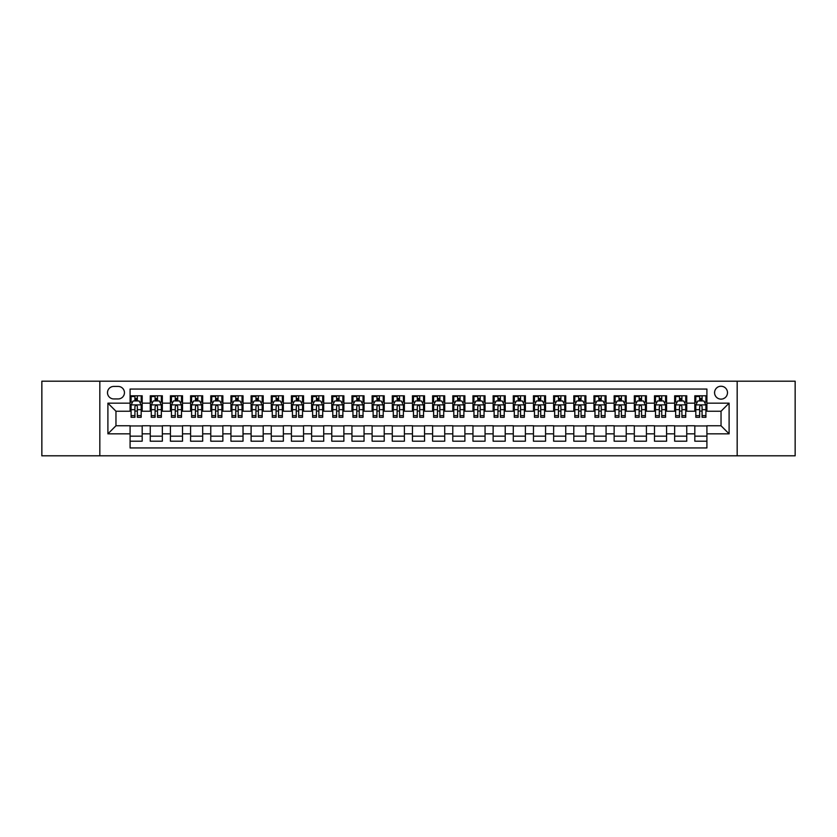 <?xml version="1.0" encoding="UTF-8"?>
<svg xmlns="http://www.w3.org/2000/svg" width="837" height="837" viewBox="0 0 837 837"><rect width="100%" height="100%" fill="white"/><g stroke="black" fill="none" stroke-linecap="round" stroke-linejoin="round"><path stroke-width="1.26" d="M721.034 386.234A6.455 6.455 0 0 0 714.578 392.689A6.455 6.455 0 0 0 721.034 399.134A6.455 6.455 0 0 0 727.489 392.689A6.455 6.455 0 0 0 721.034 386.234M737.167 455.809L795.15 455.809L795.15 381.191L737.167 381.191L737.167 455.809L99.833 455.809L99.833 381.191L41.85 381.191L41.85 455.809L99.833 455.809M706.909 395.807L694.815 395.807L694.815 403.172L686.748 403.172L686.748 411.239L694.815 411.239L694.815 403.172M686.748 403.172L686.748 395.807L674.643 395.807L674.643 403.172L666.576 403.172L666.576 411.239L674.643 411.239L674.643 403.172M666.576 403.172L666.576 395.807L654.471 395.807L654.471 403.172L646.405 403.172L646.405 411.239L654.471 411.239L654.471 403.172M646.405 403.172L646.405 395.807L634.31 395.807L634.31 403.172L626.233 403.172L626.233 411.239L634.31 411.239L634.31 403.172M626.233 403.172L626.233 395.807L614.138 395.807L614.138 403.172L606.072 403.172L606.072 411.239L614.138 411.239L614.138 403.172M606.072 403.172L606.072 395.807L593.967 395.807L593.967 403.172L585.9 403.172L585.9 411.239L593.967 411.239L593.967 403.172M585.9 403.172L585.9 395.807L573.795 395.807L573.795 403.172L565.728 403.172L565.728 411.239L573.795 411.239L573.795 403.172M565.728 403.172L565.728 395.807L553.634 395.807L553.634 403.172L545.567 403.172L545.567 411.239L553.634 411.239L553.634 403.172M545.567 403.172L545.567 395.807L533.462 395.807L533.462 403.172L525.395 403.172L525.395 411.239L533.462 411.239L533.462 403.172M525.395 403.172L525.395 395.807L513.29 395.807L513.29 403.172L505.224 403.172L505.224 411.239L513.29 411.239L513.29 403.172M505.224 403.172L505.224 395.807L493.129 395.807L493.129 403.172L485.052 403.172L485.052 411.239L493.129 411.239L493.129 403.172M485.052 403.172L485.052 395.807L472.957 395.807L472.957 403.172L464.891 403.172L464.891 411.239L472.957 411.239L472.957 403.172M464.891 403.172L464.891 395.807L452.786 395.807L452.786 403.172L444.719 403.172L444.719 411.239L452.786 411.239L452.786 403.172M444.719 403.172L444.719 395.807L432.614 395.807L432.614 403.172L424.547 403.172L424.547 411.239L432.614 411.239L432.614 403.172M424.547 403.172L424.547 395.807L412.453 395.807L412.453 403.172L404.386 403.172L404.386 411.239L412.453 411.239L412.453 403.172M404.386 403.172L404.386 395.807L392.281 395.807L392.281 403.172L384.214 403.172L384.214 411.239L392.281 411.239L392.281 403.172M384.214 403.172L384.214 395.807L372.109 395.807L372.109 403.172L364.043 403.172L364.043 411.239L372.109 411.239L372.109 403.172M364.043 403.172L364.043 395.807L351.948 395.807L351.948 403.172L343.871 403.172L343.871 411.239L351.948 411.239L351.948 403.172M343.871 403.172L343.871 395.807L331.776 395.807L331.776 403.172L323.71 403.172L323.71 411.239L331.776 411.239L331.776 403.172M323.71 403.172L323.71 395.807L311.605 395.807L311.605 403.172L303.538 403.172L303.538 411.239L311.605 411.239L311.605 403.172M303.538 403.172L303.538 395.807L291.433 395.807L291.433 403.172L283.366 403.172L283.366 411.239L291.433 411.239L291.433 403.172M283.366 403.172L283.366 395.807L271.272 395.807L271.272 403.172L263.205 403.172L263.205 411.239L271.272 411.239L271.272 403.172M263.205 403.172L263.205 395.807L251.1 395.807L251.1 403.172L243.033 403.172L243.033 411.239L251.1 411.239L251.1 403.172M243.033 403.172L243.033 395.807L230.928 395.807L230.928 403.172L222.862 403.172L222.862 411.239L230.928 411.239L230.928 403.172M222.862 403.172L222.862 395.807L210.767 395.807L210.767 403.172L202.69 403.172L202.69 411.239L210.767 411.239L210.767 403.172M202.69 403.172L202.69 395.807L190.595 395.807L190.595 403.172L182.529 403.172L182.529 411.239L190.595 411.239L190.595 403.172M182.529 403.172L182.529 395.807L170.424 395.807L170.424 403.172L162.357 403.172L162.357 411.239L170.424 411.239L170.424 403.172M162.357 403.172L162.357 395.807L150.252 395.807L150.252 411.239L142.185 411.239L142.185 395.807L130.091 395.807M130.091 441.193L142.185 441.193L142.185 425.761L150.252 425.761L150.252 441.193L162.357 441.193L162.357 425.761L170.424 425.761L170.424 433.828L162.357 433.828M170.424 433.828L170.424 441.193L182.529 441.193L182.529 425.761L190.595 425.761L190.595 433.828L182.529 433.828M190.595 433.828L190.595 441.193L202.69 441.193L202.69 425.761L210.767 425.761L210.767 433.828L202.69 433.828M210.767 433.828L210.767 441.193L222.862 441.193L222.862 425.761L230.928 425.761L230.928 433.828L222.862 433.828M230.928 433.828L230.928 441.193L243.033 441.193L243.033 425.761L251.1 425.761L251.1 433.828L243.033 433.828M251.1 433.828L251.1 441.193L263.205 441.193L263.205 425.761L271.272 425.761L271.272 433.828L263.205 433.828M271.272 433.828L271.272 441.193L283.366 441.193L283.366 425.761L291.433 425.761L291.433 433.828L283.366 433.828M291.433 433.828L291.433 441.193L303.538 441.193L303.538 425.761L311.605 425.761L311.605 433.828L303.538 433.828M311.605 433.828L311.605 441.193L323.71 441.193L323.71 425.761L331.776 425.761L331.776 433.828L323.71 433.828M331.776 433.828L331.776 441.193L343.871 441.193L343.871 425.761L351.948 425.761L351.948 433.828L343.871 433.828M351.948 433.828L351.948 441.193L364.043 441.193L364.043 425.761L372.109 425.761L372.109 433.828L364.043 433.828M372.109 433.828L372.109 441.193L384.214 441.193L384.214 425.761L392.281 425.761L392.281 433.828L384.214 433.828M392.281 433.828L392.281 441.193L404.386 441.193L404.386 425.761L412.453 425.761L412.453 433.828L404.386 433.828M412.453 433.828L412.453 441.193L424.547 441.193L424.547 425.761L432.614 425.761L432.614 433.828L424.547 433.828M432.614 433.828L432.614 441.193L444.719 441.193L444.719 425.761L452.786 425.761L452.786 433.828L444.719 433.828M452.786 433.828L452.786 441.193L464.891 441.193L464.891 425.761L472.957 425.761L472.957 433.828L464.891 433.828M472.957 433.828L472.957 441.193L485.052 441.193L485.052 425.761L493.129 425.761L493.129 433.828L485.052 433.828M493.129 433.828L493.129 441.193L505.224 441.193L505.224 425.761L513.29 425.761L513.29 433.828L505.224 433.828M513.29 433.828L513.29 441.193L525.395 441.193L525.395 425.761L533.462 425.761L533.462 433.828L525.395 433.828M533.462 433.828L533.462 441.193L545.567 441.193L545.567 425.761L553.634 425.761L553.634 433.828L545.567 433.828M553.634 433.828L553.634 441.193L565.728 441.193L565.728 425.761L573.795 425.761L573.795 433.828L565.728 433.828M573.795 433.828L573.795 441.193L585.9 441.193L585.9 425.761L593.967 425.761L593.967 433.828L585.9 433.828M593.967 433.828L593.967 441.193L606.072 441.193L606.072 425.761L614.138 425.761L614.138 433.828L606.072 433.828M614.138 433.828L614.138 441.193L626.233 441.193L626.233 425.761L634.31 425.761L634.31 433.828L626.233 433.828M634.31 433.828L634.31 441.193L646.405 441.193L646.405 425.761L654.471 425.761L654.471 433.828L646.405 433.828M654.471 433.828L654.471 441.193L666.576 441.193L666.576 425.761L674.643 425.761L674.643 433.828L666.576 433.828M674.643 433.828L674.643 441.193L686.748 441.193L686.748 425.761L694.815 425.761L694.815 433.828L686.748 433.828M113.748 398.935L118.184 398.935A6.257 6.257 0 0 0 124.441 392.689A6.257 6.257 0 0 0 118.184 386.432L113.748 386.432A6.257 6.257 0 0 0 107.502 392.689A6.257 6.257 0 0 0 113.748 398.935M737.167 381.191L99.833 381.191M706.909 403.172L706.909 389.059L130.091 389.059L130.091 411.239L115.966 411.239L115.966 425.761L130.091 425.761L130.091 447.941L706.909 447.941L706.909 425.761L721.034 425.761L721.034 411.239L706.909 411.239L706.909 403.172L729.1 403.172L729.1 433.828L706.909 433.828M130.091 433.828L107.9 433.828L107.9 403.172L130.091 403.172M694.815 433.828L694.815 441.193L706.909 441.193M130.091 400.85L131.095 400.85M134.924 400.85L137.352 400.85M141.181 400.85L142.185 400.85M130.091 411.04L131.095 411.04M134.924 411.04L137.352 411.04M141.181 411.04L142.185 411.04M130.091 425.96L142.185 425.96M130.091 436.15L142.185 436.15M150.252 411.04L151.267 411.04M155.096 411.04L157.513 411.04M161.353 411.04L162.357 411.04M150.252 400.85L151.267 400.85M155.096 400.85L157.513 400.85M161.353 400.85L162.357 400.85M150.252 425.96L162.357 425.96M150.252 436.15L162.357 436.15M170.424 425.96L182.529 425.96M170.424 436.15L182.529 436.15M170.424 400.85L171.439 400.85M175.268 400.85L177.685 400.85M181.514 400.85L182.529 400.85M170.424 411.04L171.439 411.04M175.268 411.04L177.685 411.04M181.514 411.04L182.529 411.04M190.595 425.96L202.69 425.96M190.595 436.15L202.69 436.15M190.595 400.85L191.6 400.85M195.439 400.85L197.856 400.85M201.686 400.85L202.69 400.85M190.595 411.04L191.6 411.04M195.439 411.04L197.856 411.04M201.686 411.04L202.69 411.04M210.767 425.96L222.862 425.96M210.767 436.15L222.862 436.15M210.767 400.85L211.771 400.85M215.601 400.85L218.028 400.85M221.857 400.85L222.862 400.85M210.767 411.04L211.771 411.04M215.601 411.04L218.028 411.04M221.857 411.04L222.862 411.04M230.928 425.96L243.033 425.96M230.928 436.15L243.033 436.15M230.928 400.85L231.943 400.85M235.772 400.85L238.189 400.85M242.029 400.85L243.033 400.85M230.928 411.04L231.943 411.04M235.772 411.04L238.189 411.04M242.029 411.04L243.033 411.04M251.1 425.96L263.205 425.96M251.1 436.15L263.205 436.15M251.1 400.85L252.104 400.85M255.944 400.85L258.361 400.85M262.19 400.85L263.205 400.85M251.1 411.04L252.104 411.04M255.944 411.04L258.361 411.04M262.19 411.04L263.205 411.04M271.272 425.96L283.366 425.96M271.272 436.15L283.366 436.15M271.272 400.85L272.276 400.85M276.105 400.85L278.533 400.85M282.362 400.85L283.366 400.85M271.272 411.04L272.276 411.04M276.105 411.04L278.533 411.04M282.362 411.04L283.366 411.04M291.433 425.96L303.538 425.96M291.433 436.15L303.538 436.15M291.433 400.85L292.448 400.85M296.277 400.85L298.694 400.85M302.534 400.85L303.538 400.85M291.433 411.04L292.448 411.04M296.277 411.04L298.694 411.04M302.534 411.04L303.538 411.04M311.605 425.96L323.71 425.96M311.605 436.15L323.71 436.15M311.605 400.85L312.619 400.85M316.449 400.85L318.866 400.85M322.695 400.85L323.71 400.85M311.605 411.04L312.619 411.04M316.449 411.04L318.866 411.04M322.695 411.04L323.71 411.04M331.776 425.96L343.871 425.96M331.776 436.15L343.871 436.15M331.776 400.85L332.781 400.85M336.61 400.85L339.037 400.85M342.867 400.85L343.871 400.85M331.776 411.04L332.781 411.04M336.61 411.04L339.037 411.04M342.867 411.04L343.871 411.04M351.948 425.96L364.043 425.96M351.948 436.15L364.043 436.15M351.948 400.85L352.952 400.85M356.782 400.85L359.209 400.85M363.038 400.85L364.043 400.85M351.948 411.04L352.952 411.04M356.782 411.04L359.209 411.04M363.038 411.04L364.043 411.04M372.109 425.96L384.214 425.96M372.109 436.15L384.214 436.15M372.109 400.85L373.124 400.85M376.953 400.85L379.37 400.85M383.21 400.85L384.214 400.85M372.109 411.04L373.124 411.04M376.953 411.04L379.37 411.04M383.21 411.04L384.214 411.04M392.281 425.96L404.386 425.96M392.281 436.15L404.386 436.15M392.281 400.85L393.285 400.85M397.125 400.85L399.542 400.85M403.371 400.85L404.386 400.85M392.281 411.04L393.285 411.04M397.125 411.04L399.542 411.04M403.371 411.04L404.386 411.04M412.453 425.96L424.547 425.96M412.453 436.15L424.547 436.15M412.453 400.85L413.457 400.85M417.286 400.85L419.714 400.85M423.543 400.85L424.547 400.85M412.453 411.04L413.457 411.04M417.286 411.04L419.714 411.04M423.543 411.04L424.547 411.04M432.614 425.96L444.719 425.96M432.614 436.15L444.719 436.15M432.614 400.85L433.629 400.85M437.458 400.85L439.875 400.85M443.715 400.85L444.719 400.85M432.614 411.04L433.629 411.04M437.458 411.04L439.875 411.04M443.715 411.04L444.719 411.04M452.786 425.96L464.891 425.96M452.786 436.15L464.891 436.15M452.786 400.85L453.79 400.85M457.63 400.85L460.047 400.85M463.876 400.85L464.891 400.85M452.786 411.04L453.79 411.04M457.63 411.04L460.047 411.04M463.876 411.04L464.891 411.04M472.957 425.96L485.052 425.96M472.957 436.15L485.052 436.15M472.957 400.85L473.962 400.85M477.791 400.85L480.218 400.85M484.048 400.85L485.052 400.85M472.957 411.04L473.962 411.04M477.791 411.04L480.218 411.04M484.048 411.04L485.052 411.04M493.129 425.96L505.224 425.96M493.129 436.15L505.224 436.15M493.129 400.85L494.133 400.85M497.963 400.85L500.39 400.85M504.219 400.85L505.224 400.85M493.129 411.04L494.133 411.04M497.963 411.04L500.39 411.04M504.219 411.04L505.224 411.04M513.29 425.96L525.395 425.96M513.29 436.15L525.395 436.15M513.29 400.85L514.305 400.85M518.134 400.85L520.551 400.85M524.38 400.85L525.395 400.85M513.29 411.04L514.305 411.04M518.134 411.04L520.551 411.04M524.38 411.04L525.395 411.04M533.462 425.96L545.567 425.96M533.462 436.15L545.567 436.15M533.462 400.85L534.466 400.85M538.306 400.85L540.723 400.85M544.552 400.85L545.567 400.85M533.462 411.04L534.466 411.04M538.306 411.04L540.723 411.04M544.552 411.04L545.567 411.04M553.634 425.96L565.728 425.96M553.634 436.15L565.728 436.15M553.634 400.85L554.638 400.85M558.467 400.85L560.895 400.85M564.724 400.85L565.728 400.85M553.634 411.04L554.638 411.04M558.467 411.04L560.895 411.04M564.724 411.04L565.728 411.04M573.795 425.96L585.9 425.96M573.795 436.15L585.9 436.15M573.795 400.85L574.81 400.85M578.639 400.85L581.056 400.85M584.896 400.85L585.9 400.85M573.795 411.04L574.81 411.04M578.639 411.04L581.056 411.04M584.896 411.04L585.9 411.04M593.967 425.96L606.072 425.96M593.967 436.15L606.072 436.15M593.967 400.85L594.971 400.85M598.811 400.85L601.228 400.85M605.057 400.85L606.072 400.85M593.967 411.04L594.971 411.04M598.811 411.04L601.228 411.04M605.057 411.04L606.072 411.04M614.138 425.96L626.233 425.96M614.138 436.15L626.233 436.15M614.138 400.85L615.143 400.85M618.972 400.85L621.399 400.85M625.229 400.85L626.233 400.85M614.138 411.04L615.143 411.04M618.972 411.04L621.399 411.04M625.229 411.04L626.233 411.04M634.31 425.96L646.405 425.96M634.31 436.15L646.405 436.15M634.31 400.85L635.314 400.85M639.144 400.85L641.56 400.85M645.4 400.85L646.405 400.85M634.31 411.04L635.314 411.04M639.144 411.04L641.56 411.04M645.4 411.04L646.405 411.04M654.471 425.96L666.576 425.96M654.471 436.15L666.576 436.15M654.471 400.85L655.486 400.85M659.315 400.85L661.732 400.85M665.561 400.85L666.576 400.85M654.471 411.04L655.486 411.04M659.315 411.04L661.732 411.04M665.561 411.04L666.576 411.04M674.643 425.96L686.748 425.96M674.643 436.15L686.748 436.15M674.643 400.85L675.647 400.85M679.487 400.85L681.904 400.85M685.733 400.85L686.748 400.85M674.643 411.04L675.647 411.04M679.487 411.04L681.904 411.04M685.733 411.04L686.748 411.04M694.815 425.96L706.909 425.96M694.815 436.15L706.909 436.15M694.815 400.85L695.819 400.85M699.648 400.85L702.076 400.85M705.905 400.85L706.909 400.85M694.815 411.04L695.819 411.04M699.648 411.04L702.076 411.04M705.905 411.04L706.909 411.04M115.966 411.239L107.9 403.172M115.966 425.761L107.9 433.828M729.1 403.172L721.034 411.239M729.1 433.828L721.034 425.761M137.352 395.807L137.352 400.954L137.352 398.433L134.924 398.433M141.181 415.644L137.352 415.644L137.352 417.286L141.181 417.286L141.181 404.982L139.162 400.954L133.114 400.954L131.095 404.982L131.095 417.286L134.924 417.286L134.924 415.644L131.095 415.644M132.56 402.063L131.095 402.063L131.095 395.807M131.095 402.105L131.095 398.433M141.181 402.105L141.181 398.433M139.716 402.063L141.181 402.063L141.181 395.807M134.924 400.954L134.924 395.807M137.352 415.644L137.352 406.5C136.546 404.941 135.74 404.941 134.924 406.5L134.924 413.3M131.095 409.659L134.924 409.659L134.924 415.644M131.587 396.518L134.924 396.518M157.513 395.807L157.513 400.954L157.513 398.433L155.096 398.433M161.353 415.644L157.513 415.644L157.513 417.286L161.353 417.286L161.353 404.982L159.333 400.954L153.286 400.954L151.267 404.982L151.267 417.286L155.096 417.286L155.096 415.644L151.267 415.644M152.732 402.063L151.267 402.063L151.267 395.807M151.267 402.105L151.267 398.433M161.353 402.105L161.353 398.433M159.888 402.063L161.353 402.063L161.353 395.807M155.096 400.954L155.096 395.807M157.513 415.644L157.513 406.5C156.707 404.941 155.902 404.941 155.096 406.5L155.096 413.3M151.267 409.659L155.096 409.659L155.096 415.644M151.748 396.518L155.096 396.518M177.685 395.807L177.685 400.954L177.685 398.433L175.268 398.433M181.514 415.644L177.685 415.644L177.685 417.286L181.514 417.286L181.514 404.982L179.505 400.954L173.447 400.954L171.439 404.982L171.439 417.286L175.268 417.286L175.268 415.644L171.439 415.644M172.893 402.063L171.439 402.063L171.439 395.807M171.439 402.105L171.439 398.433M181.514 402.105L181.514 398.433M180.06 402.063L181.514 402.063L181.514 395.807M175.268 400.954L175.268 395.807M177.685 415.644L177.685 406.5C176.879 404.941 176.073 404.941 175.268 406.5L175.268 413.3M171.439 409.659L175.268 409.659L175.268 415.644M171.92 396.518L175.268 396.518M197.856 395.807L197.856 400.954L197.856 398.433L195.439 398.433M201.686 415.644L197.856 415.644L197.856 417.286L201.686 417.286L201.686 404.982L199.666 400.954L193.619 400.954L191.6 404.982L191.6 417.286L195.439 417.286L195.439 415.644L191.6 415.644M193.065 402.063L191.6 402.063L191.6 395.807M191.6 402.105L191.6 398.433M201.686 402.105L201.686 398.433M200.221 402.063L201.686 402.063L201.686 395.807M195.439 400.954L195.439 395.807M197.856 415.644L197.856 406.5C197.051 404.941 196.245 404.941 195.439 406.5L195.439 413.3M191.6 409.659L195.439 409.659L195.439 415.644M192.091 396.518L195.439 396.518M218.028 395.807L218.028 400.954L218.028 398.433L215.601 398.433M221.857 415.644L218.028 415.644L218.028 417.286L221.857 417.286L221.857 404.982L219.838 400.954L213.791 400.954L211.771 404.982L211.771 417.286L215.601 417.286L215.601 415.644L211.771 415.644M213.236 402.063L211.771 402.063L211.771 395.807M211.771 402.105L211.771 398.433M221.857 402.105L221.857 398.433M220.393 402.063L221.857 402.063L221.857 395.807M215.601 400.954L215.601 395.807M218.028 415.644L218.028 406.5C217.222 404.941 216.406 404.941 215.601 406.5L215.601 413.3M211.771 409.659L215.601 409.659L215.601 415.644M212.263 396.518L215.601 396.518M238.189 395.807L238.189 400.954L238.189 398.433L235.772 398.433M242.029 415.644L238.189 415.644L238.189 417.286L242.029 417.286L242.029 404.982L240.01 400.954L233.952 400.954L231.943 404.982L231.943 417.286L235.772 417.286L235.772 415.644L231.943 415.644M233.397 402.063L231.943 402.063L231.943 395.807M231.943 402.105L231.943 398.433M242.029 402.105L242.029 398.433M240.564 402.063L242.029 402.063L242.029 395.807M235.772 400.954L235.772 395.807M238.189 415.644L238.189 406.5C237.384 404.941 236.578 404.941 235.772 406.5L235.772 413.3M231.943 409.659L235.772 409.659L235.772 415.644M232.424 396.518L235.772 396.518M258.361 395.807L258.361 400.954L258.361 398.433L255.944 398.433M262.19 415.644L258.361 415.644L258.361 417.286L262.19 417.286L262.19 404.982L260.171 400.954L254.124 400.954L252.104 404.982L252.104 417.286L255.944 417.286L255.944 415.644L252.104 415.644M253.569 402.063L252.104 402.063L252.104 395.807M252.104 402.105L252.104 398.433M262.19 402.105L262.19 398.433M260.736 402.063L262.19 402.063L262.19 395.807M255.944 400.954L255.944 395.807M258.361 415.644L258.361 406.5C257.555 404.941 256.75 404.941 255.944 406.5L255.944 413.3M252.104 409.659L255.944 409.659L255.944 415.644M252.596 396.518L255.944 396.518M278.533 395.807L278.533 400.954L278.533 398.433L276.105 398.433M282.362 415.644L278.533 415.644L278.533 417.286L282.362 417.286L282.362 404.982L280.343 400.954L274.295 400.954L272.276 404.982L272.276 417.286L276.105 417.286L276.105 415.644L272.276 415.644M273.741 402.063L272.276 402.063L272.276 395.807M272.276 402.105L272.276 398.433M282.362 402.105L282.362 398.433M280.897 402.063L282.362 402.063L282.362 395.807M276.105 400.954L276.105 395.807M278.533 415.644L278.533 406.5C277.727 404.941 276.921 404.941 276.105 406.5L276.105 413.3M272.276 409.659L276.105 409.659L276.105 415.644M272.768 396.518L276.105 396.518M298.694 395.807L298.694 400.954L298.694 398.433L296.277 398.433M302.534 415.644L298.694 415.644L298.694 417.286L302.534 417.286L302.534 404.982L300.514 400.954L294.467 400.954L292.448 404.982L292.448 417.286L296.277 417.286L296.277 415.644L292.448 415.644M293.913 402.063L292.448 402.063L292.448 395.807M292.448 402.105L292.448 398.433M302.534 402.105L302.534 398.433M301.069 402.063L302.534 402.063L302.534 395.807M296.277 400.954L296.277 395.807M298.694 415.644L298.694 406.5C297.888 404.941 297.083 404.941 296.277 406.5L296.277 413.3M292.448 409.659L296.277 409.659L296.277 415.644M292.929 396.518L296.277 396.518M318.866 395.807L318.866 400.954L318.866 398.433L316.449 398.433M322.695 415.644L318.866 415.644L318.866 417.286L322.695 417.286L322.695 404.982L320.686 400.954L314.628 400.954L312.619 404.982L312.619 417.286L316.449 417.286L316.449 415.644L312.619 415.644M314.074 402.063L312.619 402.063L312.619 395.807M312.619 402.105L312.619 398.433M322.695 402.105L322.695 398.433M321.241 402.063L322.695 402.063L322.695 395.807M316.449 400.954L316.449 395.807M318.866 415.644L318.866 406.5C318.06 404.941 317.254 404.941 316.449 406.5L316.449 413.3M312.619 409.659L316.449 409.659L316.449 415.644M313.101 396.518L316.449 396.518M339.037 395.807L339.037 400.954L339.037 398.433L336.61 398.433M342.867 415.644L339.037 415.644L339.037 417.286L342.867 417.286L342.867 404.982L340.847 400.954L334.8 400.954L332.781 404.982L332.781 417.286L336.61 417.286L336.61 415.644L332.781 415.644M334.245 402.063L332.781 402.063L332.781 395.807M332.781 402.105L332.781 398.433M342.867 402.105L342.867 398.433M341.402 402.063L342.867 402.063L342.867 395.807M336.61 400.954L336.61 395.807M339.037 415.644L339.037 406.5C338.232 404.941 337.426 404.941 336.61 406.5L336.61 413.3M332.781 409.659L336.61 409.659L336.61 415.644M333.272 396.518L336.61 396.518M359.209 395.807L359.209 400.954L359.209 398.433L356.782 398.433M363.038 415.644L359.209 415.644L359.209 417.286L363.038 417.286L363.038 404.982L361.019 400.954L354.972 400.954L352.952 404.982L352.952 417.286L356.782 417.286L356.782 415.644L352.952 415.644M354.417 402.063L352.952 402.063L352.952 395.807M352.952 402.105L352.952 398.433M363.038 402.105L363.038 398.433M361.574 402.063L363.038 402.063L363.038 395.807M356.782 400.954L356.782 395.807M359.209 415.644L359.209 406.5C358.403 404.941 357.587 404.941 356.782 406.5L356.782 413.3M352.952 409.659L356.782 409.659L356.782 415.644M353.444 396.518L356.782 396.518M379.37 395.807L379.37 400.954L379.37 398.433L376.953 398.433M383.21 415.644L379.37 415.644L379.37 417.286L383.21 417.286L383.21 404.982L381.191 400.954L375.133 400.954L373.124 404.982L373.124 417.286L376.953 417.286L376.953 415.644L373.124 415.644M374.578 402.063L373.124 402.063L373.124 395.807M373.124 402.105L373.124 398.433M383.21 402.105L383.21 398.433M381.745 402.063L383.21 402.063L383.21 395.807M376.953 400.954L376.953 395.807M379.37 415.644L379.37 406.5C378.565 404.941 377.759 404.941 376.953 406.5L376.953 413.3M373.124 409.659L376.953 409.659L376.953 415.644M373.605 396.518L376.953 396.518M399.542 395.807L399.542 400.954L399.542 398.433L397.125 398.433M403.371 415.644L399.542 415.644L399.542 417.286L403.371 417.286L403.371 404.982L401.352 400.954L395.305 400.954L393.285 404.982L393.285 417.286L397.125 417.286L397.125 415.644L393.285 415.644M394.75 402.063L393.285 402.063L393.285 395.807M393.285 402.105L393.285 398.433M403.371 402.105L403.371 398.433M401.906 402.063L403.371 402.063L403.371 395.807M397.125 400.954L397.125 395.807M399.542 415.644L399.542 406.5C398.736 404.941 397.931 404.941 397.125 406.5L397.125 413.3M393.285 409.659L397.125 409.659L397.125 415.644M393.777 396.518L397.125 396.518M419.714 395.807L419.714 400.954L419.714 398.433L417.286 398.433M423.543 415.644L419.714 415.644L419.714 417.286L423.543 417.286L423.543 404.982L421.524 400.954L415.476 400.954L413.457 404.982L413.457 417.286L417.286 417.286L417.286 415.644L413.457 415.644M414.922 402.063L413.457 402.063L413.457 395.807M413.457 402.105L413.457 398.433M423.543 402.105L423.543 398.433M422.078 402.063L423.543 402.063L423.543 395.807M417.286 400.954L417.286 395.807M419.714 415.644L419.714 406.5C418.908 404.941 418.102 404.941 417.286 406.5L417.286 413.3M413.457 409.659L417.286 409.659L417.286 415.644M413.949 396.518L417.286 396.518M439.875 395.807L439.875 400.954L439.875 398.433L437.458 398.433M443.715 415.644L439.875 415.644L439.875 417.286L443.715 417.286L443.715 404.982L441.695 400.954L435.648 400.954L433.629 404.982L433.629 417.286L437.458 417.286L437.458 415.644L433.629 415.644M435.094 402.063L433.629 402.063L433.629 395.807M433.629 402.105L433.629 398.433M443.715 402.105L443.715 398.433M442.25 402.063L443.715 402.063L443.715 395.807M437.458 400.954L437.458 395.807M439.875 415.644L439.875 406.5C439.069 404.941 438.264 404.941 437.458 406.5L437.458 413.3M433.629 409.659L437.458 409.659L437.458 415.644M434.11 396.518L437.458 396.518M460.047 395.807L460.047 400.954L460.047 398.433L457.63 398.433M463.876 415.644L460.047 415.644L460.047 417.286L463.876 417.286L463.876 404.982L461.867 400.954L455.809 400.954L453.79 404.982L453.79 417.286L457.63 417.286L457.63 415.644L453.79 415.644M455.255 402.063L453.79 402.063L453.79 395.807M453.79 402.105L453.79 398.433M463.876 402.105L463.876 398.433M462.422 402.063L463.876 402.063L463.876 395.807M457.63 400.954L457.63 395.807M460.047 415.644L460.047 406.5C459.241 404.941 458.435 404.941 457.63 406.5L457.63 413.3M453.79 409.659L457.63 409.659L457.63 415.644M454.282 396.518L457.63 396.518M480.218 395.807L480.218 400.954L480.218 398.433L477.791 398.433M484.048 415.644L480.218 415.644L480.218 417.286L484.048 417.286L484.048 404.982L482.028 400.954L475.981 400.954L473.962 404.982L473.962 417.286L477.791 417.286L477.791 415.644L473.962 415.644M475.426 402.063L473.962 402.063L473.962 395.807M473.962 402.105L473.962 398.433M484.048 402.105L484.048 398.433M482.583 402.063L484.048 402.063L484.048 395.807M477.791 400.954L477.791 395.807M480.218 415.644L480.218 406.5C479.413 404.941 478.607 404.941 477.791 406.5L477.791 413.3M473.962 409.659L477.791 409.659L477.791 415.644M474.453 396.518L477.791 396.518M500.39 395.807L500.39 400.954L500.39 398.433L497.963 398.433M504.219 415.644L500.39 415.644L500.39 417.286L504.219 417.286L504.219 404.982L502.2 400.954L496.153 400.954L494.133 404.982L494.133 417.286L497.963 417.286L497.963 415.644L494.133 415.644M495.598 402.063L494.133 402.063L494.133 395.807M494.133 402.105L494.133 398.433M504.219 402.105L504.219 398.433M502.755 402.063L504.219 402.063L504.219 395.807M497.963 400.954L497.963 395.807M500.39 415.644L500.39 406.5C499.584 404.941 498.768 404.941 497.963 406.5L497.963 413.3M494.133 409.659L497.963 409.659L497.963 415.644M494.615 396.518L497.963 396.518M520.551 395.807L520.551 400.954L520.551 398.433L518.134 398.433M524.38 415.644L520.551 415.644L520.551 417.286L524.38 417.286L524.38 404.982L522.372 400.954L516.314 400.954L514.305 404.982L514.305 417.286L518.134 417.286L518.134 415.644L514.305 415.644M515.759 402.063L514.305 402.063L514.305 395.807M514.305 402.105L514.305 398.433M524.38 402.105L524.38 398.433M522.926 402.063L524.38 402.063L524.38 395.807M518.134 400.954L518.134 395.807M520.551 415.644L520.551 406.5C519.746 404.941 518.94 404.941 518.134 406.5L518.134 413.3M514.305 409.659L518.134 409.659L518.134 415.644M514.786 396.518L518.134 396.518M540.723 395.807L540.723 400.954L540.723 398.433L538.306 398.433M544.552 415.644L540.723 415.644L540.723 417.286L544.552 417.286L544.552 404.982L542.533 400.954L536.486 400.954L534.466 404.982L534.466 417.286L538.306 417.286L538.306 415.644L534.466 415.644M535.931 402.063L534.466 402.063L534.466 395.807M534.466 402.105L534.466 398.433M544.552 402.105L544.552 398.433M543.087 402.063L544.552 402.063L544.552 395.807M538.306 400.954L538.306 395.807M540.723 415.644L540.723 406.5C539.917 404.941 539.112 404.941 538.306 406.5L538.306 413.3M534.466 409.659L538.306 409.659L538.306 415.644M534.958 396.518L538.306 396.518M560.895 395.807L560.895 400.954L560.895 398.433L558.467 398.433M564.724 415.644L560.895 415.644L560.895 417.286L564.724 417.286L564.724 404.982L562.705 400.954L556.657 400.954L554.638 404.982L554.638 417.286L558.467 417.286L558.467 415.644L554.638 415.644M556.103 402.063L554.638 402.063L554.638 395.807M554.638 402.105L554.638 398.433M564.724 402.105L564.724 398.433M563.259 402.063L564.724 402.063L564.724 395.807M558.467 400.954L558.467 395.807M560.895 415.644L560.895 406.5C560.089 404.941 559.283 404.941 558.467 406.5L558.467 413.3M554.638 409.659L558.467 409.659L558.467 415.644M555.13 396.518L558.467 396.518M581.056 395.807L581.056 400.954L581.056 398.433L578.639 398.433M584.896 415.644L581.056 415.644L581.056 417.286L584.896 417.286L584.896 404.982L582.876 400.954L576.829 400.954L574.81 404.982L574.81 417.286L578.639 417.286L578.639 415.644L574.81 415.644M576.264 402.063L574.81 402.063L574.81 395.807M574.81 402.105L574.81 398.433M584.896 402.105L584.896 398.433M583.431 402.063L584.896 402.063L584.896 395.807M578.639 400.954L578.639 395.807M581.056 415.644L581.056 406.5C580.25 404.941 579.445 404.941 578.639 406.5L578.639 413.3M574.81 409.659L578.639 409.659L578.639 415.644M575.291 396.518L578.639 396.518M601.228 395.807L601.228 400.954L601.228 398.433L598.811 398.433M605.057 415.644L601.228 415.644L601.228 417.286L605.057 417.286L605.057 404.982L603.048 400.954L596.99 400.954L594.971 404.982L594.971 417.286L598.811 417.286L598.811 415.644L594.971 415.644M596.436 402.063L594.971 402.063L594.971 395.807M594.971 402.105L594.971 398.433M605.057 402.105L605.057 398.433M603.603 402.063L605.057 402.063L605.057 395.807M598.811 400.954L598.811 395.807M601.228 415.644L601.228 406.5C600.422 404.941 599.616 404.941 598.811 406.5L598.811 413.3M594.971 409.659L598.811 409.659L598.811 415.644M595.463 396.518L598.811 396.518M621.399 395.807L621.399 400.954L621.399 398.433L618.972 398.433M625.229 415.644L621.399 415.644L621.399 417.286L625.229 417.286L625.229 404.982L623.209 400.954L617.162 400.954L615.143 404.982L615.143 417.286L618.972 417.286L618.972 415.644L615.143 415.644M616.607 402.063L615.143 402.063L615.143 395.807M615.143 402.105L615.143 398.433M625.229 402.105L625.229 398.433M623.764 402.063L625.229 402.063L625.229 395.807M618.972 400.954L618.972 395.807M621.399 415.644L621.399 406.5C620.594 404.941 619.788 404.941 618.972 406.5L618.972 413.3M615.143 409.659L618.972 409.659L618.972 415.644M615.634 396.518L618.972 396.518M641.56 395.807L641.56 400.954L641.56 398.433L639.144 398.433M645.4 415.644L641.56 415.644L641.56 417.286L645.4 417.286L645.4 404.982L643.381 400.954L637.334 400.954L635.314 404.982L635.314 417.286L639.144 417.286L639.144 415.644L635.314 415.644M636.779 402.063L635.314 402.063L635.314 395.807M635.314 402.105L635.314 398.433M645.4 402.105L645.4 398.433M643.935 402.063L645.4 402.063L645.4 395.807M639.144 400.954L639.144 395.807M641.56 415.644L641.56 406.5C640.755 404.941 639.949 404.941 639.144 406.5L639.144 413.3M635.314 409.659L639.144 409.659L639.144 415.644M635.796 396.518L639.144 396.518M661.732 395.807L661.732 400.954L661.732 398.433L659.315 398.433M665.561 415.644L661.732 415.644L661.732 417.286L665.561 417.286L665.561 404.982L663.553 400.954L657.495 400.954L655.486 404.982L655.486 417.286L659.315 417.286L659.315 415.644L655.486 415.644M656.94 402.063L655.486 402.063L655.486 395.807M655.486 402.105L655.486 398.433M665.561 402.105L665.561 398.433M664.107 402.063L665.561 402.063L665.561 395.807M659.315 400.954L659.315 395.807M661.732 415.644L661.732 406.5C660.927 404.941 660.121 404.941 659.315 406.5L659.315 413.3M655.486 409.659L659.315 409.659L659.315 415.644M655.967 396.518L659.315 396.518M681.904 395.807L681.904 400.954L681.904 398.433L679.487 398.433M685.733 415.644L681.904 415.644L681.904 417.286L685.733 417.286L685.733 404.982L683.714 400.954L677.667 400.954L675.647 404.982L675.647 417.286L679.487 417.286L679.487 415.644L675.647 415.644M677.112 402.063L675.647 402.063L675.647 395.807M675.647 402.105L675.647 398.433M685.733 402.105L685.733 398.433M684.268 402.063L685.733 402.063L685.733 395.807M679.487 400.954L679.487 395.807M681.904 415.644L681.904 406.5C681.098 404.941 680.293 404.941 679.487 406.5L679.487 413.3M675.647 409.659L679.487 409.659L679.487 415.644M676.139 396.518L679.487 396.518M702.076 395.807L702.076 400.954L702.076 398.433L699.648 398.433M705.905 415.644L702.076 415.644L702.076 417.286L705.905 417.286L705.905 404.982L703.886 400.954L697.838 400.954L695.819 404.982L695.819 417.286L699.648 417.286L699.648 415.644L695.819 415.644M697.284 402.063L695.819 402.063L695.819 395.807M695.819 402.105L695.819 398.433M705.905 402.105L705.905 398.433M704.44 402.063L705.905 402.063L705.905 395.807M699.648 400.954L699.648 395.807M702.076 415.644L702.076 406.5C701.27 404.941 700.464 404.941 699.648 406.5L699.648 413.3M695.819 409.659L699.648 409.659L699.648 415.644M696.311 396.518L699.648 396.518M150.252 433.828L142.185 433.828M150.252 403.172L142.185 403.172M141.129 404.888L131.147 404.888M141.181 409.659L137.352 409.659M137.352 399.72L134.924 399.72M161.3 404.888L151.319 404.888M161.353 409.659L157.513 409.659M157.513 399.72L155.096 399.72M181.472 404.888L171.48 404.888M181.514 409.659L177.685 409.659M177.685 399.72L175.268 399.72M201.633 404.888L191.652 404.888M201.686 409.659L197.856 409.659M197.856 399.72L195.439 399.72M221.805 404.888L211.824 404.888M221.857 409.659L218.028 409.659M218.028 399.72L215.601 399.72M241.977 404.888L231.985 404.888M242.029 409.659L238.189 409.659M238.189 399.72L235.772 399.72M262.138 404.888L252.157 404.888M262.19 409.659L258.361 409.659M258.361 399.72L255.944 399.72M282.31 404.888L272.328 404.888M282.362 409.659L278.533 409.659M278.533 399.72L276.105 399.72M302.481 404.888L292.5 404.888M302.534 409.659L298.694 409.659M298.694 399.72L296.277 399.72M322.653 404.888L312.661 404.888M322.695 409.659L318.866 409.659M318.866 399.72L316.449 399.72M342.814 404.888L332.833 404.888M342.867 409.659L339.037 409.659M339.037 399.72L336.61 399.72M362.986 404.888L353.005 404.888M363.038 409.659L359.209 409.659M359.209 399.72L356.782 399.72M383.158 404.888L373.166 404.888M383.21 409.659L379.37 409.659M379.37 399.72L376.953 399.72M403.319 404.888L393.338 404.888M403.371 409.659L399.542 409.659M399.542 399.72L397.125 399.72M423.491 404.888L413.509 404.888M423.543 409.659L419.714 409.659M419.714 399.72L417.286 399.72M443.662 404.888L433.681 404.888M443.715 409.659L439.875 409.659M439.875 399.72L437.458 399.72M463.834 404.888L453.842 404.888M463.876 409.659L460.047 409.659M460.047 399.72L457.63 399.72M483.995 404.888L474.014 404.888M484.048 409.659L480.218 409.659M480.218 399.72L477.791 399.72M504.167 404.888L494.186 404.888M504.219 409.659L500.39 409.659M500.39 399.72L497.963 399.72M524.339 404.888L514.347 404.888M524.38 409.659L520.551 409.659M520.551 399.72L518.134 399.72M544.5 404.888L534.519 404.888M544.552 409.659L540.723 409.659M540.723 399.72L538.306 399.72M564.672 404.888L554.69 404.888M564.724 409.659L560.895 409.659M560.895 399.72L558.467 399.72M584.843 404.888L574.862 404.888M584.896 409.659L581.056 409.659M581.056 399.72L578.639 399.72M605.015 404.888L595.023 404.888M605.057 409.659L601.228 409.659M601.228 399.72L598.811 399.72M625.176 404.888L615.195 404.888M625.229 409.659L621.399 409.659M621.399 399.72L618.972 399.72M645.348 404.888L635.367 404.888M645.4 409.659L641.56 409.659M641.56 399.72L639.144 399.72M665.52 404.888L655.528 404.888M665.561 409.659L661.732 409.659M661.732 399.72L659.315 399.72M685.681 404.888L675.7 404.888M685.733 409.659L681.904 409.659M681.904 399.72L679.487 399.72M705.853 404.888L695.871 404.888M705.905 409.659L702.076 409.659M702.076 399.72L699.648 399.72"/></g></svg>
